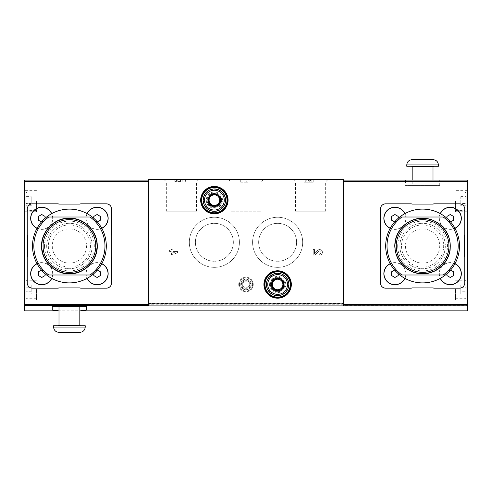 <?xml version="1.0" encoding="UTF-8"?>
<svg xmlns="http://www.w3.org/2000/svg" width="492" height="492" viewBox="0 0 492 492"><rect width="100%" height="100%" fill="white"/><g stroke="black" fill="none" stroke-linecap="round" stroke-linejoin="round"><path stroke-width="0.37" stroke-dasharray="2.46 1.84" d="M24.6 310.839L24.6 180.109L148.479 180.109L148.479 181.425L148.479 180.109M24.6 305.833L148.479 305.833L148.479 179.58L343.521 179.58L343.521 303.459L148.479 303.459M467.4 310.839L467.4 305.569L343.521 305.569L343.521 304.849L148.479 304.849M58.204 310.839L80.885 310.839M37.011 228.337A11.07 11.07 0 0 0 51.746 213.602M101.807 263.663A11.07 11.07 0 0 0 87.072 278.398M87.072 213.602A11.07 11.07 0 0 0 101.807 228.337M51.746 278.398A11.07 11.07 0 0 0 37.011 263.663M32.509 246A36.9 36.9 0 0 0 87.859 277.955A36.9 36.9 0 0 0 87.859 214.045A36.9 36.9 0 0 0 32.509 246M41.734 246A27.675 27.675 0 0 0 83.246 269.967A27.675 27.675 0 0 0 83.246 222.033A27.675 27.675 0 0 0 41.734 246A27.675 27.675 0 0 0 83.246 269.967A27.675 27.675 0 0 0 83.246 222.033A27.675 27.675 0 0 0 41.734 246A27.675 27.675 0 0 0 83.246 269.967A27.675 27.675 0 0 0 83.246 222.033A27.675 27.675 0 0 0 41.734 246A27.675 27.675 0 0 0 83.246 269.967A27.675 27.675 0 0 0 83.246 222.033A27.675 27.675 0 0 0 41.734 246M390.193 228.337A11.07 11.07 0 0 0 404.928 213.602M454.989 263.663A11.07 11.07 0 0 0 440.254 278.398M440.254 213.602A11.07 11.07 0 0 0 454.989 228.337M404.928 278.398A11.07 11.07 0 0 0 390.193 263.663M385.691 246A36.9 36.9 0 0 0 441.041 277.955A36.9 36.9 0 0 0 441.041 214.045A36.9 36.9 0 0 0 385.691 246M394.916 246A27.675 27.675 0 0 0 436.429 269.967A27.675 27.675 0 0 0 436.429 222.033A27.675 27.675 0 0 0 394.916 246A27.675 27.675 0 0 0 436.429 269.967A27.675 27.675 0 0 0 436.429 222.033A27.675 27.675 0 0 0 394.916 246A27.675 27.675 0 0 0 436.429 269.967A27.675 27.675 0 0 0 436.429 222.033A27.675 27.675 0 0 0 394.916 246A27.675 27.675 0 0 0 436.429 269.967A27.675 27.675 0 0 0 436.429 222.033A27.675 27.675 0 0 0 394.916 246M464.503 235.459A2.638 2.638 0 0 0 464.762 234.309L464.762 209.1A5.271 5.271 0 0 0 459.491 203.829L434.282 203.829A2.638 2.638 0 0 0 433.138 204.094L412.05 204.094A2.638 2.638 0 0 0 410.9 203.829L385.691 203.829A5.271 5.271 0 0 0 380.421 209.1L380.421 234.309A2.638 2.638 0 0 0 380.685 235.459L380.685 256.541A2.638 2.638 0 0 0 380.421 257.691L380.421 282.9A5.271 5.271 0 0 0 385.691 288.171L410.9 288.171A2.638 2.638 0 0 0 412.05 287.906L433.138 287.906A2.638 2.638 0 0 0 434.282 288.171L459.491 288.171A5.271 5.271 0 0 0 464.762 282.9L464.762 257.691A2.638 2.638 0 0 0 464.503 256.541L464.503 235.459M25.916 201.191L25.916 209.364L25.916 201.191M25.916 205.761L25.916 196.628L25.916 205.761L31.187 205.761L31.187 203.473L25.916 203.473L31.187 203.473L31.187 198.909L25.916 198.909L31.187 198.909L31.187 196.628L25.916 196.628M25.916 289.487L25.916 297.66L25.916 289.487M25.916 294.056L25.916 284.923L25.916 294.056L31.187 294.056L31.187 291.774L25.916 291.774L31.187 291.774L31.187 287.205L25.916 287.205L31.187 287.205L31.187 284.923L25.916 284.923M246.264 182.218L240.729 182.218L240.729 179.58L249.954 179.58L240.729 179.58L240.729 182.218L242.021 182.218L242.021 179.58L242.021 182.218L248.109 182.218L248.109 179.58L248.109 182.218L246.264 182.218L246.264 179.58M164.088 179.58L198.762 179.58L164.088 179.58L166.339 181.837M293.238 179.58L327.912 179.58L293.238 179.58L295.489 181.837M228.663 179.58L263.337 179.58L228.663 179.58L230.92 181.837L261.08 181.837L230.92 181.837L230.92 211.209L261.08 211.209L230.92 211.209M308.601 179.58L303.988 179.58L313.213 179.58L308.601 179.58L308.601 182.218L303.988 182.218L306.756 182.218L306.756 179.58L306.756 182.218L305.28 182.218L305.28 179.58M180.509 181.425L174.838 181.425L180.632 181.425L180.004 181.425L180.004 179.58L185.379 179.58L174.838 179.58L180.632 179.58L180.004 179.58L180.004 181.425L180.509 181.425L180.509 179.58M269.53 284.481A8.1 8.1 0 0 0 281.682 291.498A8.1 8.1 0 0 0 281.682 277.463A8.1 8.1 0 0 0 269.53 284.481M206.271 200.139A8.1 8.1 0 0 0 218.423 207.157A8.1 8.1 0 0 0 218.423 193.122A8.1 8.1 0 0 0 206.271 200.139M252.587 242.31A25.037 25.037 0 0 0 290.151 263.995A25.037 25.037 0 0 0 290.151 220.625A25.037 25.037 0 0 0 252.587 242.31A25.037 25.037 0 0 0 290.151 263.995A25.037 25.037 0 0 0 290.151 220.625A25.037 25.037 0 0 0 252.587 242.31M189.334 242.31A25.037 25.037 0 0 0 226.892 263.995A25.037 25.037 0 0 0 226.892 220.625A25.037 25.037 0 0 0 189.334 242.31A25.037 25.037 0 0 0 226.892 263.995A25.037 25.037 0 0 0 226.892 220.625A25.037 25.037 0 0 0 189.334 242.31M238.749 284.481A7.251 7.251 0 0 0 249.622 290.76A7.251 7.251 0 0 0 249.622 278.201A7.251 7.251 0 0 0 238.749 284.481M319.671 253.804L319.671 255.096A2.768 2.768 0 0 0 322.211 251.234A2.768 2.768 0 0 0 317.666 250.416L314.505 253.737L314.505 249.561L313.213 249.561L313.213 255.096L314.997 255.096L318.601 251.307A1.476 1.476 0 0 1 321.024 251.744A1.476 1.476 0 0 1 319.671 253.804L319.671 255.096A2.768 2.768 0 0 0 322.211 251.234A2.768 2.768 0 0 0 317.666 250.416L314.505 253.737L314.505 249.561L313.213 249.561L313.213 255.096L314.997 255.096L318.601 251.307A1.476 1.476 0 0 1 321.024 251.744A1.476 1.476 0 0 1 319.671 253.804M177.471 252.716L177.471 251.135L172.729 253.048L172.729 251.467L176.019 251.467L176.148 250.022L172.729 250.022L172.729 249.229L171.407 249.229L171.407 250.022L169.562 250.022L169.562 251.467L171.407 251.467L171.407 254.635L172.729 254.635L177.471 252.716L177.471 251.135L172.729 253.048L172.729 251.467L176.019 251.467L176.148 250.022L172.729 250.022L172.729 249.229L171.407 249.229L171.407 250.022L169.562 250.022L169.562 251.467L171.407 251.467L171.407 254.635L172.729 254.635L177.471 252.716M343.521 304.849L148.479 304.776L343.521 304.776L343.521 303.459M467.4 305.569L467.4 180.109L343.521 180.109M405.463 180.109L439.725 180.109L405.463 180.109L405.463 185.379L439.725 185.379L405.463 185.379M467.4 201.191L467.4 211.738L467.4 201.191M467.4 289.487L467.4 300.034L467.4 289.487M111.579 257.691A2.638 2.638 0 0 0 111.315 256.541L111.315 235.459A2.638 2.638 0 0 0 111.579 234.309L111.579 209.1A5.271 5.271 0 0 0 106.309 203.829L81.1 203.829A2.638 2.638 0 0 0 79.95 204.094L58.862 204.094A2.638 2.638 0 0 0 57.718 203.829L32.509 203.829A5.271 5.271 0 0 0 27.238 209.1L27.238 234.309A2.638 2.638 0 0 0 27.497 235.459L27.497 256.541A2.638 2.638 0 0 0 27.238 257.691L27.238 282.9A5.271 5.271 0 0 0 32.509 288.171L57.718 288.171A2.638 2.638 0 0 0 58.862 287.906L79.95 287.906A2.638 2.638 0 0 0 81.1 288.171L106.309 288.171A5.271 5.271 0 0 0 111.579 282.9L111.579 257.691M24.6 201.191L24.6 211.738L24.6 201.191M24.6 289.487L24.6 300.034L24.6 289.487M295.495 211.209L325.655 211.209L295.495 211.209L295.495 181.837L325.655 181.837L295.495 181.837M166.345 211.209L196.505 211.209L166.345 211.209L166.345 181.837L196.505 181.837L166.345 181.837M258.651 242.31A18.979 18.979 0 0 0 287.119 258.743A18.979 18.979 0 0 0 287.119 225.877A18.979 18.979 0 0 0 258.651 242.31A18.979 18.979 0 0 0 287.119 258.743A18.979 18.979 0 0 0 287.119 225.877A18.979 18.979 0 0 0 258.651 242.31M195.392 242.31A18.979 18.979 0 0 0 223.86 258.743A18.979 18.979 0 0 0 223.86 225.877A18.979 18.979 0 0 0 195.392 242.31A18.979 18.979 0 0 0 223.86 258.743A18.979 18.979 0 0 0 223.86 225.877A18.979 18.979 0 0 0 195.392 242.31M240.754 284.481A5.246 5.246 0 0 0 248.626 289.025A5.246 5.246 0 0 0 248.626 279.936A5.246 5.246 0 0 0 240.754 284.481M249.954 182.218L249.954 179.58L249.954 182.218M242.021 182.218L242.021 179.58L242.021 182.218M308.601 182.218L313.213 182.218L310.446 182.218L310.446 179.58L310.446 182.218L311.922 182.218L307.955 182.218L307.955 179.58L307.955 182.218L305.28 182.218M309.247 182.218L309.247 179.58L309.247 182.218M185.379 181.425L185.379 179.58L185.379 181.425M183.903 181.425L183.903 179.58L183.903 181.425M181.923 181.425L181.923 179.58M176.862 181.425L176.862 179.58M177.79 181.425L177.79 179.58M207.126 200.139A7.251 7.251 0 0 0 217.993 206.419A7.251 7.251 0 0 0 217.993 193.86A7.251 7.251 0 0 0 207.126 200.139A7.251 7.251 0 0 0 217.993 206.419A7.251 7.251 0 0 0 217.993 193.86A7.251 7.251 0 0 0 207.126 200.139M201.191 200.139A13.179 13.179 0 0 0 220.963 211.554A13.179 13.179 0 0 0 220.963 188.725A13.179 13.179 0 0 0 201.191 200.139M270.379 284.481A7.251 7.251 0 0 0 281.252 290.76A7.251 7.251 0 0 0 281.252 278.201A7.251 7.251 0 0 0 270.379 284.481A7.251 7.251 0 0 0 281.252 290.76A7.251 7.251 0 0 0 281.252 278.201A7.251 7.251 0 0 0 270.379 284.481M264.45 284.481A13.179 13.179 0 0 0 284.216 295.895A13.179 13.179 0 0 0 284.216 273.066A13.179 13.179 0 0 0 264.45 284.481M36.463 289.487L36.463 300.034L36.463 289.487M36.463 201.191L36.463 211.738L36.463 201.191M455.537 289.487L455.537 300.034L455.537 289.487M466.084 289.487L466.084 297.66L466.084 289.487M466.084 294.056L466.084 291.774L466.084 294.056L460.813 294.056L460.813 287.205L466.084 287.205L466.084 291.774L466.084 284.923L466.084 287.205L460.813 287.205L460.813 284.923L466.084 284.923M455.537 201.191L455.537 211.738L455.537 201.191M466.084 201.191L466.084 209.364L466.084 201.191M466.084 205.761L466.084 203.473L466.084 205.761L460.813 205.761L460.813 198.909L466.084 198.909L466.084 203.473L466.084 196.628L466.084 198.909L460.813 198.909L460.813 196.628L466.084 196.628M31.187 284.923L31.187 294.056M31.187 196.628L31.187 205.761M460.813 284.923L460.813 291.774L466.084 291.774L460.813 291.774L460.813 294.056M460.813 196.628L460.813 203.473L466.084 203.473L460.813 203.473L460.813 205.761M405.463 246A17.134 17.134 0 0 0 431.158 260.834A17.134 17.134 0 0 0 431.158 231.166A17.134 17.134 0 0 0 405.463 246A17.134 17.134 0 0 0 431.158 260.834A17.134 17.134 0 0 0 431.158 231.166A17.134 17.134 0 0 0 405.463 246M399.873 246A22.718 22.718 0 0 0 433.95 265.674A22.718 22.718 0 0 0 433.95 226.326A22.718 22.718 0 0 0 399.873 246A22.718 22.718 0 0 0 433.95 265.674A22.718 22.718 0 0 0 433.95 226.326A22.718 22.718 0 0 0 399.873 246M443.218 217.009L401.964 217.009M401.964 274.991L443.218 274.991M454.928 263.78A10.941 10.941 0 0 0 439.331 273.675A10.941 10.941 0 0 0 455.74 283.146A10.941 10.941 0 0 0 455.74 264.204A10.941 10.941 0 0 0 440.371 278.337M450.58 270.053L446.976 271.775L446.976 273.7M440.371 213.663A10.941 10.941 0 0 0 455.74 227.796A10.941 10.941 0 0 0 455.74 208.854A10.941 10.941 0 0 0 439.331 218.325A10.941 10.941 0 0 0 454.928 228.22M383.981 218.325A10.941 10.941 0 0 0 400.39 227.796A10.941 10.941 0 0 0 400.39 208.854A10.941 10.941 0 0 0 383.981 218.325M390.261 228.22A10.941 10.941 0 0 0 404.811 213.663M383.981 273.675A10.941 10.941 0 0 0 400.39 283.146A10.941 10.941 0 0 0 400.39 264.204A10.941 10.941 0 0 0 383.981 273.675M404.811 278.337A10.941 10.941 0 0 0 390.261 263.78M446.976 218.3L446.976 220.225L450.58 221.947M394.609 221.947L398.212 220.225L398.212 218.3M398.212 273.7L398.212 271.775L394.609 270.053M453.562 275.575L453.562 271.775L450.266 269.868L446.976 271.775L446.976 275.575L450.266 277.482L453.562 275.575M398.212 275.575L398.212 271.775L394.916 269.868L391.626 271.775L391.626 275.575L394.916 277.482L398.212 275.575M398.212 220.225L398.212 216.425L394.916 214.518L391.626 216.425L391.626 220.225L394.916 222.132L398.212 220.225M453.562 220.225L453.562 216.425L450.266 214.518L446.976 216.425L446.976 220.225L450.266 222.132L453.562 220.225M412.179 185.379L433.003 185.379L412.179 185.379L412.179 180.109M411.656 166.271L433.532 166.271L411.656 166.271M438.409 166.271L406.779 166.271M52.275 246A17.134 17.134 0 0 0 77.976 260.834A17.134 17.134 0 0 0 77.976 231.166A17.134 17.134 0 0 0 52.275 246A17.134 17.134 0 0 0 77.976 260.834A17.134 17.134 0 0 0 77.976 231.166A17.134 17.134 0 0 0 52.275 246M46.691 246A22.718 22.718 0 0 0 80.768 265.674A22.718 22.718 0 0 0 80.768 226.326A22.718 22.718 0 0 0 46.691 246A22.718 22.718 0 0 0 80.768 265.674A22.718 22.718 0 0 0 80.768 226.326A22.718 22.718 0 0 0 46.691 246M90.036 217.009L48.782 217.009M48.782 274.991L90.036 274.991M101.739 263.78A10.941 10.941 0 0 0 86.143 273.675A10.941 10.941 0 0 0 102.551 283.146A10.941 10.941 0 0 0 102.551 264.204A10.941 10.941 0 0 0 87.189 278.337M97.391 270.053L93.787 271.775L93.787 273.7M87.189 213.663A10.941 10.941 0 0 0 102.551 227.796A10.941 10.941 0 0 0 102.551 208.854A10.941 10.941 0 0 0 86.143 218.325A10.941 10.941 0 0 0 101.739 228.22M30.793 218.325A10.941 10.941 0 0 0 47.201 227.796A10.941 10.941 0 0 0 47.201 208.854A10.941 10.941 0 0 0 30.793 218.325M37.072 228.22A10.941 10.941 0 0 0 51.629 213.663M30.793 273.675A10.941 10.941 0 0 0 47.201 283.146A10.941 10.941 0 0 0 47.201 264.204A10.941 10.941 0 0 0 30.793 273.675M51.629 278.337A10.941 10.941 0 0 0 37.072 263.78M93.787 218.3L93.787 220.225L97.391 221.947M41.42 221.947L45.024 220.225L45.024 218.3M45.024 273.7L45.024 271.775L41.42 270.053M100.374 275.575L100.374 271.775L97.084 269.868L93.787 271.775L93.787 275.575L97.084 277.482L100.374 275.575M45.024 275.575L45.024 271.775L41.734 269.868L38.438 271.775L38.438 275.575L41.734 277.482L45.024 275.575M45.024 220.225L45.024 216.425L41.734 214.518L38.438 216.425L38.438 220.225L41.734 222.132L45.024 220.225M100.374 220.225L100.374 216.425L97.084 214.518L93.787 216.425L93.787 220.225L97.084 222.132L100.374 220.225M52.275 310.003L52.275 306.621L86.537 306.621L86.537 310.003M58.997 306.621L79.821 306.621L58.997 306.621M85.221 325.729L53.591 325.729M58.468 325.729L80.344 325.729L58.468 325.729M247.9 281.184A3.807 3.807 0 0 1 247.9 287.777A3.807 3.807 0 0 1 242.193 284.481A3.807 3.807 0 0 1 247.9 281.184L249.807 284.481L247.9 287.777L244.1 287.777L242.193 284.481L244.1 281.184L247.9 281.184L244.1 281.184L242.193 284.481L244.1 287.777L247.9 287.777L249.807 284.481L247.9 281.184M246 279.868A4.612 4.612 0 0 1 249.998 286.787A4.612 4.612 0 0 1 242.002 286.787A4.612 4.612 0 0 1 246 279.868M246 277.894A6.587 6.587 0 0 1 251.707 287.777A6.587 6.587 0 0 1 240.293 287.777A6.587 6.587 0 0 1 246 277.894A6.587 6.587 0 0 1 251.707 287.777A6.587 6.587 0 0 1 240.293 287.777A6.587 6.587 0 0 1 246 277.894M246 279.185A5.295 5.295 0 0 1 250.588 287.131A5.295 5.295 0 0 1 241.412 287.131A5.295 5.295 0 0 1 246 279.185M266.424 284.481A11.199 11.199 0 0 1 283.232 274.782A11.199 11.199 0 0 1 283.232 294.185A11.199 11.199 0 0 1 266.424 284.481M266.756 284.481A10.873 10.873 0 0 1 283.066 275.065A10.873 10.873 0 0 1 283.066 293.896A10.873 10.873 0 0 1 266.756 284.481M270.907 284.481A6.722 6.722 0 0 1 280.987 278.663A6.722 6.722 0 0 1 280.987 290.305A6.722 6.722 0 0 1 270.907 284.481M271.037 284.481A6.587 6.587 0 0 1 280.926 278.773A6.587 6.587 0 0 1 280.926 290.188A6.587 6.587 0 0 1 271.037 284.481A6.587 6.587 0 0 1 280.926 278.773A6.587 6.587 0 0 1 280.926 290.188A6.587 6.587 0 0 1 271.037 284.481M272.334 284.481A5.295 5.295 0 0 1 280.274 279.893A5.295 5.295 0 0 1 280.274 289.068A5.295 5.295 0 0 1 272.334 284.481M203.171 200.139A11.199 11.199 0 0 1 219.973 190.435A11.199 11.199 0 0 1 219.973 209.838A11.199 11.199 0 0 1 203.171 200.139M203.497 200.139A10.873 10.873 0 0 1 219.807 190.724A10.873 10.873 0 0 1 219.807 209.555A10.873 10.873 0 0 1 203.497 200.139M207.649 200.139A6.722 6.722 0 0 1 217.735 194.315A6.722 6.722 0 0 1 217.735 205.957A6.722 6.722 0 0 1 207.649 200.139M207.784 200.139A6.587 6.587 0 0 1 217.667 194.432A6.587 6.587 0 0 1 217.667 205.847A6.587 6.587 0 0 1 207.784 200.139A6.587 6.587 0 0 1 217.667 194.432A6.587 6.587 0 0 1 217.667 205.847A6.587 6.587 0 0 1 207.784 200.139M209.075 200.139A5.295 5.295 0 0 1 217.021 195.552A5.295 5.295 0 0 1 217.021 204.727A5.295 5.295 0 0 1 209.075 200.139M43.216 246A26.187 26.187 0 0 0 82.502 268.681A26.187 26.187 0 0 0 82.502 223.319A26.187 26.187 0 0 0 43.216 246M396.404 246A26.187 26.187 0 0 0 435.691 268.681A26.187 26.187 0 0 0 435.691 223.319A26.187 26.187 0 0 0 396.404 246M467.4 304.32L343.521 304.32M467.4 181.425L343.521 181.425M24.6 304.579L148.479 304.579M24.6 181.425L148.479 181.425M306.018 182.218L306.018 179.58M311.184 182.218L311.184 179.58M26.974 289.487L26.974 298.712L26.974 289.487M26.974 201.191L26.974 210.416L26.974 201.191M465.026 289.487L465.026 298.712L465.026 289.487M465.026 201.191L465.026 210.416L465.026 201.191M397.677 246A24.914 24.914 0 0 0 435.051 267.574A24.914 24.914 0 0 0 435.051 224.426A24.914 24.914 0 0 0 397.677 246M401.509 246A21.088 21.088 0 0 0 433.138 264.259A21.088 21.088 0 0 0 433.138 227.741A21.088 21.088 0 0 0 401.509 246M395.181 246A27.411 27.411 0 0 0 436.299 269.739A27.411 27.411 0 0 0 436.299 222.261A27.411 27.411 0 0 0 395.181 246A27.411 27.411 0 0 0 436.299 269.739A27.411 27.411 0 0 0 436.299 222.261A27.411 27.411 0 0 0 395.181 246M433.003 166.794L412.179 166.794M438.409 164.949L406.779 164.949M44.495 246A24.914 24.914 0 0 0 81.863 267.574A24.914 24.914 0 0 0 81.863 224.426A24.914 24.914 0 0 0 44.495 246M48.321 246A21.088 21.088 0 0 0 79.95 264.259A21.088 21.088 0 0 0 79.95 227.741A21.088 21.088 0 0 0 48.321 246M41.998 246A27.411 27.411 0 0 0 83.111 269.739A27.411 27.411 0 0 0 83.111 222.261A27.411 27.411 0 0 0 41.998 246A27.411 27.411 0 0 0 83.111 269.739A27.411 27.411 0 0 0 83.111 222.261A27.411 27.411 0 0 0 41.998 246M85.221 327.051L53.591 327.051M79.821 325.206L58.997 325.206M261.08 211.209L261.08 181.837L263.337 179.58M325.655 211.209L325.655 181.837L327.912 179.58M196.505 211.209L196.505 181.837L198.762 179.58M303.988 182.218L303.988 179.58M311.922 182.218L311.922 179.58M313.213 182.218L313.213 179.58M182.218 181.425L182.218 179.58M174.838 181.425L174.838 179.58M180.632 181.425L180.632 179.58M176.419 181.425L176.419 179.58M36.463 298.712L26.974 298.712L25.916 297.66M36.463 280.262L26.974 280.262L25.916 281.319M36.463 278.946L24.6 278.946M36.463 300.034L24.6 300.034M36.463 210.416L26.974 210.416L25.916 209.364M36.463 191.966L26.974 191.966L25.916 193.024M36.463 190.65L24.6 190.65M36.463 211.738L24.6 211.738M467.4 278.946L455.537 278.946M467.4 300.034L455.537 300.034M466.084 281.319L465.026 280.262L455.537 280.262M466.084 297.66L465.026 298.712L455.537 298.712M467.4 190.65L455.537 190.65M467.4 211.738L455.537 211.738M466.084 193.024L465.026 191.966L455.537 191.966M466.084 209.364L465.026 210.416L455.537 210.416M439.725 185.379L439.725 180.109M433.003 185.379L433.003 180.109"/><path stroke-width="0.74" d="M343.521 180.109L467.4 180.109L467.4 305.833L343.521 305.833L343.521 179.58L148.479 179.58L148.479 305.569L24.6 305.569L24.6 310.839L58.204 310.839M467.4 305.833L467.4 310.839L80.885 310.839M80.356 310.839L86.537 310.003L86.537 306.621L52.275 306.621L52.275 310.003L58.462 310.839M51.746 213.602A11.07 11.07 0 0 0 30.664 218.325A11.07 11.07 0 0 0 37.011 228.337M87.072 278.398A11.07 11.07 0 0 0 104.913 281.504A11.07 11.07 0 0 0 101.807 263.663M111.579 282.9L111.579 257.691A2.638 2.638 0 0 0 111.315 256.541L111.315 235.459A2.638 2.638 0 0 0 111.579 234.309L111.579 209.1A5.271 5.271 0 0 0 106.309 203.829L81.1 203.829A2.638 2.638 0 0 0 79.95 204.094L58.862 204.094A2.638 2.638 0 0 0 57.718 203.829L32.509 203.829A5.271 5.271 0 0 0 27.238 209.1L27.238 234.309A2.638 2.638 0 0 0 27.497 235.459L27.497 256.541A2.638 2.638 0 0 0 27.238 257.691L27.238 282.9A5.271 5.271 0 0 0 32.509 288.171L57.718 288.171A2.638 2.638 0 0 0 58.862 287.906L79.95 287.906A2.638 2.638 0 0 0 81.1 288.171L106.309 288.171A5.271 5.271 0 0 0 111.579 282.9M101.807 228.337A11.07 11.07 0 0 0 104.913 210.496A11.07 11.07 0 0 0 87.072 213.602M37.011 263.663A11.07 11.07 0 0 0 39.311 284.474A11.07 11.07 0 0 0 51.746 278.398M46.58 274.991A36.9 36.9 0 0 0 92.232 274.991A36.9 36.9 0 0 0 92.232 217.009A36.9 36.9 0 0 0 32.509 246A36.9 36.9 0 0 0 46.58 274.991L48.782 274.991L46.58 274.991M92.232 274.991L90.036 274.991A35.584 35.584 0 0 0 90.036 217.009L48.782 217.009A35.584 35.584 0 0 0 48.782 274.991L92.232 274.991M46.58 217.009L48.782 217.009L46.58 217.009M404.928 213.602A11.07 11.07 0 0 0 383.846 218.325A11.07 11.07 0 0 0 390.193 228.337M440.254 278.398A11.07 11.07 0 0 0 458.095 281.504A11.07 11.07 0 0 0 454.989 263.663M464.503 235.459A2.638 2.638 0 0 0 464.762 234.309L464.762 209.1A5.271 5.271 0 0 0 459.491 203.829L434.282 203.829A2.638 2.638 0 0 0 433.138 204.094L412.05 204.094A2.638 2.638 0 0 0 410.9 203.829L385.691 203.829A5.271 5.271 0 0 0 380.421 209.1L380.421 234.309A2.638 2.638 0 0 0 380.685 235.459L380.685 256.541A2.638 2.638 0 0 0 380.421 257.691L380.421 282.9A5.271 5.271 0 0 0 385.691 288.171L410.9 288.171A2.638 2.638 0 0 0 412.05 287.906L433.138 287.906A2.638 2.638 0 0 0 434.282 288.171L459.491 288.171A5.271 5.271 0 0 0 464.762 282.9L464.762 257.691A2.638 2.638 0 0 0 464.503 256.541L464.503 235.459M454.989 228.337A11.07 11.07 0 0 0 458.095 210.496A11.07 11.07 0 0 0 440.254 213.602M390.193 263.663A11.07 11.07 0 0 0 392.499 284.474A11.07 11.07 0 0 0 404.928 278.398M399.768 274.991A36.9 36.9 0 0 0 445.42 274.991A36.9 36.9 0 0 0 445.42 217.009A36.9 36.9 0 0 0 385.691 246A36.9 36.9 0 0 0 399.768 274.991L401.964 274.991L399.768 274.991M445.42 274.991L443.218 274.991A35.584 35.584 0 0 0 443.218 217.009L401.964 217.009A35.584 35.584 0 0 0 401.964 274.991L445.42 274.991M399.768 217.009L401.964 217.009L399.768 217.009M24.6 305.569L24.6 180.109L148.479 180.109M201.191 200.139A13.179 13.179 0 0 0 220.963 211.554A13.179 13.179 0 0 0 220.963 188.725A13.179 13.179 0 0 0 201.191 200.139A13.179 13.179 0 0 0 220.963 211.554A13.179 13.179 0 0 0 220.963 188.725A13.179 13.179 0 0 0 201.191 200.139M264.45 284.481A13.179 13.179 0 0 0 284.216 295.895A13.179 13.179 0 0 0 284.216 273.066A13.179 13.179 0 0 0 264.45 284.481A13.179 13.179 0 0 0 284.216 295.895A13.179 13.179 0 0 0 284.216 273.066A13.179 13.179 0 0 0 264.45 284.481M394.916 246A27.675 27.675 0 0 0 436.429 269.967A27.675 27.675 0 0 0 436.429 222.033A27.675 27.675 0 0 0 394.916 246M396.238 246A26.359 26.359 0 0 0 435.771 268.829A26.359 26.359 0 0 0 435.771 223.171A26.359 26.359 0 0 0 396.238 246M440.371 278.337A10.941 10.941 0 0 0 458.003 281.412A10.941 10.941 0 0 0 454.928 263.78M446.976 273.7L446.976 275.575L450.266 277.482L453.562 275.575L453.562 271.775L450.58 270.053M454.928 228.22A10.941 10.941 0 0 0 458.003 210.588A10.941 10.941 0 0 0 440.371 213.663M404.811 213.663A10.941 10.941 0 0 0 383.981 218.325A10.941 10.941 0 0 0 390.261 228.22M390.261 263.78A10.941 10.941 0 0 0 392.53 284.351A10.941 10.941 0 0 0 404.811 278.337M450.58 221.947L453.562 220.225L453.562 216.425L450.266 214.518L446.976 216.425L446.976 218.3M398.212 218.3L398.212 216.425L394.916 214.518L391.626 216.425L391.626 220.225L394.609 221.947M394.609 270.053L391.626 271.775L391.626 275.575L394.916 277.482L398.212 275.575L398.212 273.7M412.179 180.109L412.179 166.794L433.003 166.794L433.532 166.271M411.656 166.271L412.179 166.794M412.05 159.679C408.846 159.992 407.093 161.751 406.779 164.949L406.779 166.271L438.409 166.271L438.409 164.949C438.095 161.751 436.336 159.992 433.138 159.679L412.05 159.679L433.138 159.679M41.734 246A27.675 27.675 0 0 0 83.246 269.967A27.675 27.675 0 0 0 83.246 222.033A27.675 27.675 0 0 0 41.734 246M43.05 246A26.359 26.359 0 0 0 82.588 268.829A26.359 26.359 0 0 0 82.588 223.171A26.359 26.359 0 0 0 43.05 246M87.189 278.337A10.941 10.941 0 0 0 104.814 281.412A10.941 10.941 0 0 0 101.739 263.78M93.787 273.7L93.787 275.575L97.084 277.482L100.374 275.575L100.374 271.775L97.391 270.053M101.739 228.22A10.941 10.941 0 0 0 104.814 210.588A10.941 10.941 0 0 0 87.189 213.663M51.629 213.663A10.941 10.941 0 0 0 30.793 218.325A10.941 10.941 0 0 0 37.072 228.22M37.072 263.78A10.941 10.941 0 0 0 39.348 284.351A10.941 10.941 0 0 0 51.629 278.337M97.391 221.947L100.374 220.225L100.374 216.425L97.084 214.518L93.787 216.425L93.787 218.3M45.024 218.3L45.024 216.425L41.734 214.518L38.438 216.425L38.438 220.225L41.42 221.947M41.42 270.053L38.438 271.775L38.438 275.575L41.734 277.482L45.024 275.575L45.024 273.7M58.862 332.321L79.95 332.321L58.862 332.321C55.664 332.008 53.905 330.249 53.591 327.051L53.591 325.729L85.221 325.729L85.221 327.051C84.907 330.249 83.154 332.008 79.95 332.321M58.997 306.621L58.997 325.206L58.468 325.729M272.359 281.436L277.629 278.392L282.9 281.436L282.9 287.525L277.629 290.569L272.359 287.525L272.359 281.436A6.088 6.088 0 0 1 282.9 281.436A6.088 6.088 0 0 1 277.629 290.569A6.088 6.088 0 0 1 272.359 281.436L272.359 287.525L277.629 290.569L282.9 287.525L282.9 281.436L280.262 279.917A5.271 5.271 0 0 1 280.262 289.044A5.271 5.271 0 0 1 272.359 284.481A5.271 5.271 0 0 1 274.991 279.917L272.359 281.436M267.746 284.481A9.883 9.883 0 0 1 282.568 275.92A9.883 9.883 0 0 1 282.568 293.041A9.883 9.883 0 0 1 267.746 284.481M266.424 284.481A11.199 11.199 0 0 1 283.232 274.782A11.199 11.199 0 0 1 283.232 294.185A11.199 11.199 0 0 1 266.424 284.481M274.991 279.917A5.271 5.271 0 0 1 280.262 279.917L277.629 278.392L274.991 279.917M209.1 197.095L214.371 194.051L219.641 197.095L219.641 203.184L214.371 206.228L209.1 203.184L209.1 197.095A6.088 6.088 0 0 1 219.641 197.095A6.088 6.088 0 0 1 214.371 206.228A6.088 6.088 0 0 1 209.1 197.095L209.1 203.184L214.371 206.228L219.641 203.184L219.641 197.095L217.009 195.576A5.271 5.271 0 0 1 217.009 204.703A5.271 5.271 0 0 1 209.1 200.139A5.271 5.271 0 0 1 211.738 195.576L209.1 197.095M204.487 200.139A9.883 9.883 0 0 1 219.315 191.579A9.883 9.883 0 0 1 219.315 208.7A9.883 9.883 0 0 1 204.487 200.139M203.171 200.139A11.199 11.199 0 0 1 219.973 190.435A11.199 11.199 0 0 1 219.973 209.838A11.199 11.199 0 0 1 203.171 200.139M211.738 195.576A5.271 5.271 0 0 1 217.009 195.576L214.371 194.051L211.738 195.576M343.521 305.12L148.479 305.12M467.4 304.579L343.521 304.579M467.4 181.425L343.521 181.425M263.921 284.481A13.708 13.708 0 0 0 284.481 296.35A13.708 13.708 0 0 0 284.481 272.611A13.708 13.708 0 0 0 263.921 284.481M200.668 200.139A13.708 13.708 0 0 0 221.222 212.009A13.708 13.708 0 0 0 221.222 188.27A13.708 13.708 0 0 0 200.668 200.139M343.521 303.872L148.479 303.872M24.6 181.425L148.479 181.425M24.6 304.32L148.479 304.32M201.72 200.139A12.651 12.651 0 0 0 220.699 211.093A12.651 12.651 0 0 0 220.699 189.18A12.651 12.651 0 0 0 201.72 200.139M264.979 284.481A12.651 12.651 0 0 0 283.952 295.44A12.651 12.651 0 0 0 283.952 273.527A12.651 12.651 0 0 0 264.979 284.481M406.779 164.949L438.409 164.949M53.591 327.051L85.221 327.051M58.997 325.206L79.821 325.206L80.344 325.729M394.762 246C394.892 238.03 397.819 231.265 403.538 225.711C411.632 218.626 420.851 216.566 431.195 219.53C445.026 225.188 451.324 235.465 450.082 250.354C448.476 259.204 443.784 265.883 436.004 270.391C428.95 274.118 421.613 274.813 413.993 272.47C401.872 267.796 395.463 258.97 394.762 246M433.003 180.109L433.003 166.794M41.574 246C41.125 231.388 54.428 217.888 68.972 218.171C83.499 217.433 97.213 230.508 97.225 245.127C98.172 260.034 84.698 274.142 69.846 273.829C55.012 274.61 41.094 260.932 41.574 246M79.821 325.206L79.821 306.621"/></g></svg>
